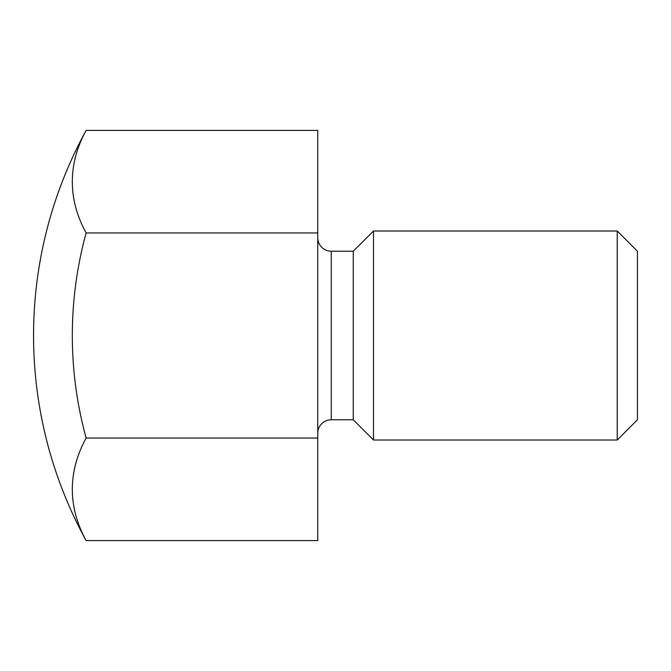 <?xml version="1.0" encoding="UTF-8"?>
<svg xmlns="http://www.w3.org/2000/svg" width="671" height="671" viewBox="0 0 671 671"><rect width="100%" height="100%" fill="white"/><g stroke="black" fill="none" stroke-linecap="round" stroke-linejoin="round"><path stroke-width="1.01" d="M637.45 251.222L637.45 419.778L637.45 251.222L617.219 230.992L373.495 230.992L353.265 251.222L331.273 251.222A13.537 13.537 0 0 1 317.735 237.685M637.45 419.778L617.219 440.008L617.219 230.992M617.219 440.008L373.495 440.008L373.495 230.992M373.495 440.008L353.265 419.778L353.265 251.222L353.265 419.778L331.273 419.778A13.537 13.537 0 0 0 317.735 433.315M317.735 438.046L317.735 540.591L86.131 540.591A387.519 193.76 180 0 1 86.131 438.046L317.735 438.046L317.735 130.409L86.131 130.409A387.519 193.76 0 0 0 86.131 232.954L317.735 232.954M86.131 232.954A387.519 387.519 0 0 0 86.131 438.046M86.131 540.591A426.286 426.286 0 0 1 86.131 130.409M331.273 419.778L331.273 251.222"/></g></svg>

